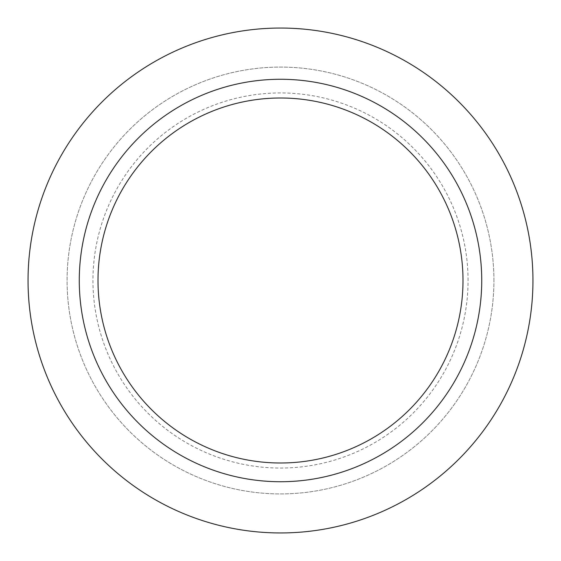 <?xml version="1.0" encoding="UTF-8"?>
<svg xmlns="http://www.w3.org/2000/svg" width="561" height="561" viewBox="0 0 561 561"><rect width="100%" height="100%" fill="white"/><g stroke="black" fill="none" stroke-linecap="round" stroke-linejoin="round"><path stroke-width="0.42" stroke-dasharray="2.81 2.1" d="M468.056 280.5A187.556 187.556 0 0 0 186.722 118.076A187.556 187.556 0 0 0 186.722 442.924A187.556 187.556 0 0 0 468.056 280.5M481.731 280.5A201.231 201.231 0 0 0 179.885 106.232A201.231 201.231 0 0 0 179.885 454.768A201.231 201.231 0 0 0 481.731 280.5M532.95 280.5A252.45 252.45 0 0 0 154.275 61.871A252.45 252.45 0 0 0 154.275 499.129A252.45 252.45 0 0 0 532.95 280.5M493.925 280.5A213.425 213.425 0 0 0 173.791 95.672A213.425 213.425 0 0 0 173.791 465.328A213.425 213.425 0 0 0 493.925 280.5A213.425 213.425 0 0 0 173.791 95.672A213.425 213.425 0 0 0 173.791 465.328A213.425 213.425 0 0 0 493.925 280.5"/><path stroke-width="0.84" d="M463 280.5A182.5 182.5 0 0 0 189.246 122.452A182.5 182.5 0 0 0 189.246 438.548A182.5 182.5 0 0 0 463 280.5M481.731 280.5A201.231 201.231 0 0 0 179.885 106.232A201.231 201.231 0 0 0 179.885 454.768A201.231 201.231 0 0 0 481.731 280.5M532.95 280.5A252.45 252.45 0 0 0 154.275 61.871A252.45 252.45 0 0 0 154.275 499.129A252.45 252.45 0 0 0 532.95 280.5"/></g></svg>
